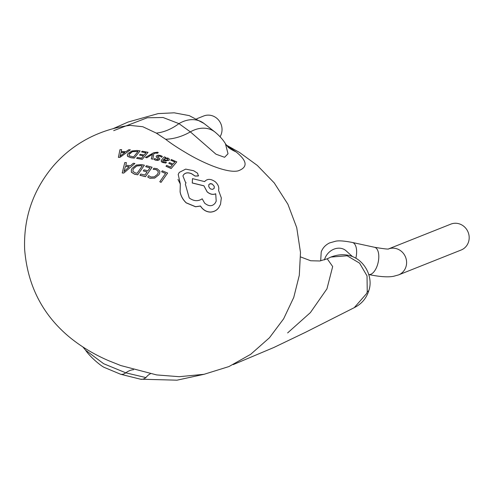 <?xml version="1.0" encoding="UTF-8"?>
<svg xmlns="http://www.w3.org/2000/svg" width="493" height="493" viewBox="0 0 493 493"><rect width="100%" height="100%" fill="white"/><g stroke="black" fill="none" stroke-linecap="round" stroke-linejoin="round"><path stroke-width="0.74" d="M367.242 291.77L368.752 290.796C366.373 298.407 361.542 304.027 354.257 307.657L366.743 293.397L367.242 291.77L367.032 275.914L359.57 263.139L347.134 255.781L330.92 257.05L327.229 258.807L332.676 266.54L326.945 288.849L310.393 312.605L287.629 332.917M176.777 161.846L171.17 168.47L165.987 166.258L166.659 165.426L170.553 167.059L172.384 164.841L168.779 163.319L169.419 162.554L173.025 164.083L174.873 161.957L170.751 160.219L171.361 159.535L176.759 161.901L171.151 168.532L165.987 166.258M167.632 173.055L161.069 182.311L159.775 181.732L165.623 173.437L161.605 171.761L162.32 170.8L167.632 173.055L161.045 182.379L159.775 181.732M220.063 136.721A13.933 13.077 -111.7 0 0 221.203 134.349A13.933 13.077 -111.7 0 0 217.98 119.392A13.933 13.077 -111.7 0 0 203.695 115.997L196.719 118.776M368.635 274.509C382.765 277.448 389.981 277.011 393.605 276.283L398.56 274.909L461.14 250.019A13.933 13.077 -111.7 0 0 468.35 242.476A13.933 13.077 -111.7 0 0 465.121 227.519A13.933 13.077 -111.7 0 0 450.842 224.124L388.669 248.854M113.68 130.645L147.284 117.765L163.06 117.507L178.953 123.632L190.353 131.871L215.977 154.198L224.586 157.298L228.025 153.748L225.393 143.599M146.002 377.595L125.783 372.825L103.647 363.717L85.554 350.178C90.188 357.068 100.603 365.67 104.085 367.334L120.637 374.255A27.867 10.969 -76 0 0 125.783 372.825A55.727 21.939 -76 0 1 133.541 369.725M177.967 179.446L180.284 184.006L180.099 191.857C180.808 195.931 182.829 199.597 186.163 202.857L195.542 206.77L200.429 206.086L201.68 207.756C204.188 210.628 207.189 212.082 210.69 212.113C214.295 211.787 217.019 210.24 218.861 207.467L220.5 204.342M182.921 175.927L183.581 174.769C185.442 172.63 188.135 172.31 191.654 173.813L195.025 176.069L198.322 176.001L198.562 175.588L198.34 175.946L195.049 176.013L191.678 173.752C188.166 172.254 185.473 172.568 183.599 174.713L182.921 175.927L185.497 182.355L186.034 182.712L185.356 184.172L189.22 197.97C193.817 201.267 198.137 201.538 202.179 198.79L204.638 203.134C208.853 206.579 212.378 206.555 215.207 203.061L216.205 201.193L215.718 193.761C212.933 194.92 210.08 194.267 207.159 191.808L203.917 185.793L207.134 191.869C210.043 194.328 212.896 194.981 215.7 193.823L215.718 193.761M185.356 184.172L186.034 182.712M203.917 185.793L192.282 182.946L192.467 178.7L192.258 183.008L203.899 185.849M226.712 145.509A55.727 48.388 -58 0 0 227.304 145.786L235.962 151.819C247.35 160.909 248.065 167.263 238.113 170.874C226.57 173.585 200.676 161.815 185.263 152.325C177.307 147.635 170.751 143.272 165.593 139.248L156.312 133.104L142.76 126.713L130.072 125.395C117.081 126.941 104.448 130.608 92.173 136.382C76.988 143.648 63.874 153.705 52.843 166.542C32.846 190.594 23.454 218.245 24.65 249.495C27.509 284.972 42.084 313.875 68.379 336.208C80.088 346 93.46 354.14 108.491 360.63L120.847 365.566L156.638 374.92L179.224 376.701L204.077 374.292L228.925 366.57L250.672 354.325L269.449 337.767L283.629 318.817L293.754 297.427L299.3 275.273L300.49 252.478L296.731 227.649L287.9 204.238L274.237 182.909L257.291 165.414L239.567 152.491L226.416 145.121M161.605 171.761L165.605 173.499M168.779 163.319L172.359 164.896M170.751 160.219L174.849 162.012M157.637 153.206L158.247 152.51L157.637 153.206L155.073 153.126L153.785 153.761M151.283 158.863L152.793 159.202L151.283 158.863L152.491 154.315M152.479 154.254L146.865 157.729L145.46 157.427L146.84 157.791L152.454 154.309M161.266 160.533L161.18 161.223L161.895 162.148L165.747 163.078L166.455 162.197L165.765 163.023L162.869 162.542L161.217 161.248L161.741 159.763L164.261 156.866L165.556 157.322L164.939 158.05M163.066 160.176L165.389 160.829L169.093 160.262L169.376 159.781L169.111 160.207L165.408 160.767L163.066 160.176L162.684 161.119L163.103 161.661L166.455 162.197M158.814 174.91L159.707 173.246L158.832 174.842L154.759 178.016L149.952 178.189L147.746 177.049L149.927 178.256L154.734 178.078L158.832 174.842M147.771 176.981L148.701 175.607L150.747 176.987L154.321 176.851L157.403 174.386L158.235 172.686L158.235 171.453L156.256 169.604L153.157 169.296L156.238 169.666L158.216 171.515L158.124 173.055M145.472 176.685L152.103 167.238L145.472 176.685L139.981 175.305L140.813 174.035L144.93 175.052L147.099 171.903L143.297 170.923L147.074 171.965M143.297 170.923L144.055 169.839L147.857 170.824L150.026 167.817L145.688 166.671L150.001 167.879M137.695 174.818L144.387 165.21L137.695 174.818L134.589 174.251L131.348 172.223L131.348 169.851L132.149 168.329L136.278 165.056L141.417 164.576L144.387 165.21M123.817 172.988L122.239 172.92L124.772 162.561L122.215 172.988L123.792 173.061L134.903 163.473L123.792 173.061M157.766 156.817L157.803 156.281L159.88 156.158L161.649 157.273L162.37 156.423L161.649 157.273M161.667 157.218L159.898 156.102L157.828 156.226L157.791 156.762L159.886 158.715L159.627 159.59L157.92 160.361L155.529 160.126L153.927 159.387L155.505 160.182L157.902 160.422L159.603 159.646L159.868 158.777M156.386 155.967L156.176 156.848L158.284 158.758L158.198 159.294M142.286 159.325L148.036 152.312L142.286 159.325L136.635 158.395L137.35 157.44L141.59 158.13L143.463 155.788L139.55 155.116L143.445 155.85M139.55 155.116L140.209 154.303L144.122 154.993L146.008 152.75L141.553 151.943L145.99 152.805M134.287 158.093L140.104 150.876L134.287 158.093L131.089 157.76L127.613 156.392L127.274 155.024L128.038 153.508L131.908 150.963L137.054 150.464L140.104 150.876M120.039 157.279L118.419 157.316L119.965 149.669L118.394 157.378L120.015 157.341L130.368 149.841L120.015 157.341M113.088 128.679L128.026 122.061L158.148 113.606L174.202 112.817L189.257 115.621L203.966 123.435A27.867 21.84 128 0 0 178.953 123.632A55.727 40.642 -64.2 0 1 156.312 133.104M204.373 374.236L177.005 380.183L140.523 379.203A27.867 10.969 -76 0 0 145.934 377.583A55.727 14.254 99.8 0 1 150.34 373.823M153.157 169.296L153.933 168.236L157.168 168.705L159.843 171.133L159.707 173.246M145.688 166.671L146.409 165.685L152.103 167.238M145.497 176.617L140.006 175.237M137.72 174.75L134.614 174.183L131.372 172.156L131.366 169.783M137.128 173.271L135.476 172.975L132.962 171.496L132.974 169.795L133.677 168.495L136.783 165.925L140.702 165.574L142.274 165.894L137.128 173.271M142.249 165.956L140.678 165.636L136.758 165.993L133.652 168.563L132.987 169.758M124.772 162.561L126.399 162.641L125.758 165.272L130.466 165.648L133.32 163.269L134.903 163.473M129.228 166.751L125.425 166.468M125.45 166.394L129.252 166.683L123.971 171.533L125.45 166.394M124.267 170.837L123.94 171.607M165.556 157.322L164.958 157.994L167.922 158.056L169.309 159.036L169.093 160.262M166.924 160.213L163.596 159.553L165.328 158.395L167.041 158.549L167.842 159.116L167.762 159.769L166.924 160.213M167.737 159.824L167.823 159.171L167.016 158.604L165.309 158.45L163.577 159.609M167.823 159.171L167.762 159.769M157.803 156.281L157.791 156.762M159.886 158.715L159.603 159.646M153.927 159.387L154.623 158.536L157.421 159.584L158.216 159.233L158.302 158.697L157.353 157.957M158.216 159.233L158.284 158.758M157.378 157.902L156.195 156.792L156.404 155.905L158.099 155.196L160.582 155.517L162.37 156.423M156.176 156.848L156.404 155.905M145.46 157.427L153.539 152.812L157.452 152.208L158.247 152.51M157.661 153.15L155.092 153.07L153.81 153.705L152.793 159.202M151.308 158.801L152.349 154.679M141.553 151.943L142.181 151.203L148.036 152.312M142.311 159.264L136.66 158.333M134.306 158.031L131.113 157.698L127.632 156.33L127.391 154.605M133.56 156.965L129.172 155.794L129.024 154.549L129.604 153.569L132.5 151.585L138.04 151.419L133.56 156.965M138.022 151.48L132.481 151.647L129.08 154.426M119.965 149.669L121.635 149.632L121.241 151.579L126.066 151.616L128.741 149.749L130.368 149.841M124.914 152.491L121.013 152.479M121.038 152.417L124.939 152.429L120.039 156.219L121.038 152.417M120.267 155.714L120.015 156.287M120.039 156.219L120.292 155.652M192.492 178.639L204.669 181.603L205.07 181.122C207.695 178.602 211.121 178.842 215.349 181.837C218.263 184.622 219.336 187.469 218.553 190.378L221.326 197.946L220.525 204.275L218.886 207.399C217.043 210.166 214.326 211.713 210.721 212.039C207.22 212.008 204.219 210.554 201.705 207.682L200.46 206.012L195.573 206.696L186.188 202.783C182.854 199.529 180.832 195.863 180.124 191.789L180.302 183.944L178.201 174.374L179.298 172.39L185.701 169.117L193.663 170.732L197.625 173.253L198.322 176.001M214.258 188.086L214.178 186.225L212.28 184.08L209.858 183.797L208.767 184.795M209.907 188.412L208.742 186.619L208.878 184.567L210.357 183.618L212.156 183.951L214.252 186.311L214.141 188.344L212.68 189.361L210.893 189.078L209.907 188.412M368.721 274.521A13.933 6.742 -77.8 0 0 377.127 265.961A13.933 6.742 -77.8 0 0 374.538 247.276C384.084 248.891 388.854 249.409 388.835 248.823M398.56 274.909A13.933 13.077 -111.7 0 0 405.764 267.366A13.933 13.077 -111.7 0 0 402.713 252.595A13.933 13.077 -111.7 0 0 388.712 248.848M352.433 256.551L346.086 250.808A13.933 11.69 132.2 0 0 324.856 258.585A13.933 11.69 132.2 0 0 324.437 259.928M355.841 258.221A13.933 6.742 -77.8 0 0 352.372 242.47L374.538 247.276M203.966 123.435L214.88 131.958A27.867 21.84 128 0 0 190.353 131.871A55.727 43.68 128 0 1 165.593 139.248M235.962 151.819A55.727 43.68 -52 0 1 228.382 147.444M320.684 260.84L321.22 251.935C322.699 247.942 325.485 244.935 329.589 242.92L335.85 241.157C339.11 240.51 344.619 240.948 352.372 242.47M354.251 307.663L305.531 332.288L273.855 347.491L233.183 364.629M330.914 257.05C358.263 246.673 375.118 273.603 368.752 290.796M140.523 379.203L120.637 374.255M214.88 131.958C221.801 137.652 224.549 142.329 225.4 143.623M225.726 144.141L228.493 147.549M82.867 346.943L85.554 350.178M327.216 258.813L319.735 260.982L310.701 260.754L300.607 256.933"/></g></svg>
